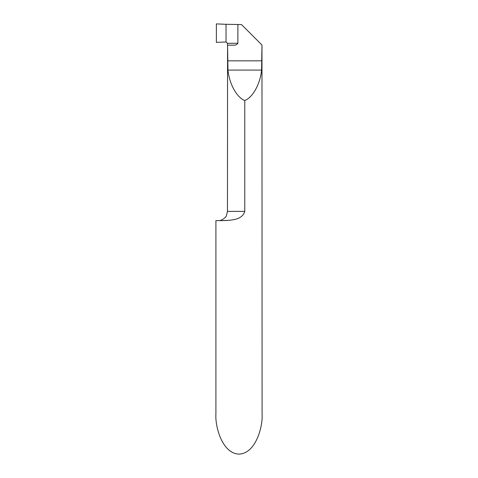 <?xml version="1.0" encoding="UTF-8"?>
<svg xmlns="http://www.w3.org/2000/svg" width="478" height="478" viewBox="0 0 478 478"><rect width="100%" height="100%" fill="white"/><g stroke="black" fill="none" stroke-linecap="round" stroke-linejoin="round"><path stroke-width="0.72" d="M261.974 45.028L262.087 414.109C263.019 425.808 256.089 453.556 239 454.1C221.911 453.556 214.981 425.808 215.913 414.109L215.913 220.621L222.605 220.621C228.137 220.191 242.047 221.039 244.772 211.384L244.772 100.517C236.753 97.434 229.38 84.086 227.958 70.081L227.57 45.141L233.162 45.141C235.23 45.41 236.807 44.795 237.883 43.295L237.883 24.492L241.563 24.617L261.974 45.028L261.586 70.081C260.163 84.086 252.79 97.434 244.772 100.517M226.966 220.483L222.718 220.621M244.772 211.384L227.456 211.384L227.57 45.141M227.48 45.141L227.468 43.295L226.04 41.986L226.04 24.306L237.883 24.492M226.04 24.306L226.04 41.986L216.373 42.369L216.373 23.9L226.04 24.306M216.373 23.9L226.04 24.306L226.04 41.986L216.373 42.369L216.373 23.9M261.586 70.081L227.958 70.081M261.974 60.843L227.57 60.843M227.468 43.295L237.883 43.295M227.456 211.384L226.512 215.447C226.369 216.648 222.384 220.967 218.219 220.621"/></g></svg>
